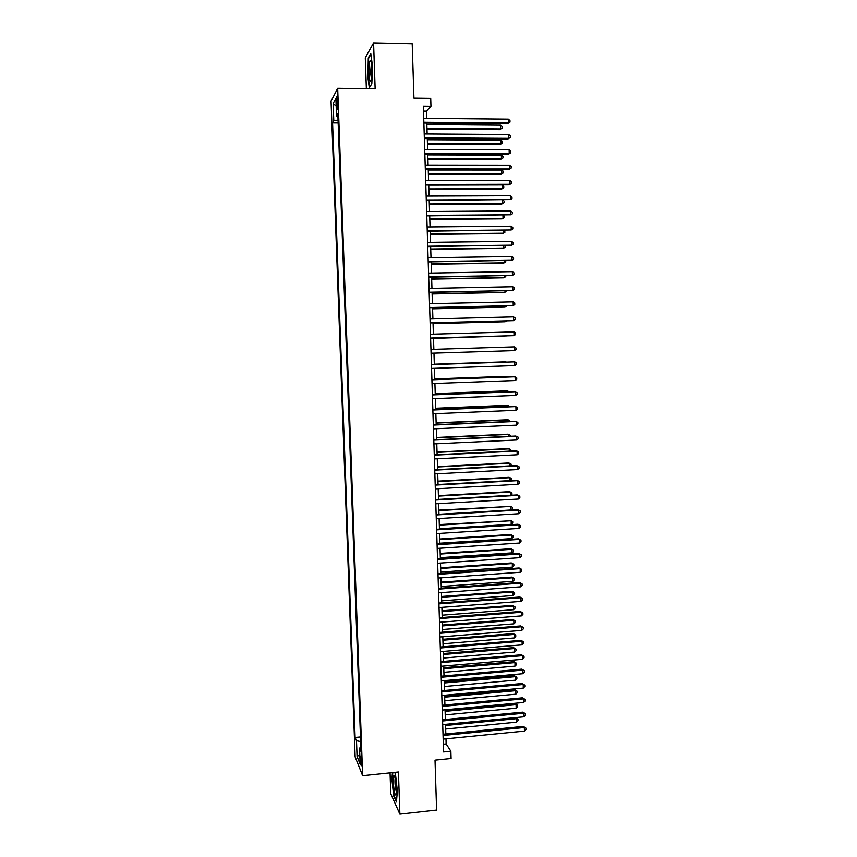 <?xml version="1.0" encoding="UTF-8"?>
<svg xmlns="http://www.w3.org/2000/svg" width="857" height="857" viewBox="0 0 857 857"><rect width="100%" height="100%" fill="white"/><g stroke="black" fill="none" stroke-linecap="round" stroke-linejoin="round"><path stroke-width="1.29" d="M361.675 762.559C361.386 757.984 360.99 755.842 360.486 756.153L360.347 759.302C360.636 763.866 361.033 765.997 361.536 765.708L361.675 762.559M390.042 772.853L390.771 793.786L399.876 814.15L436.609 810.079L435.024 760.138L451.093 758.499L450.868 751.203L446.143 743.94L445.983 738.841M331.059 101.158L355.141 756.892L362.64 775.692L337.679 88.314L331.059 101.158M337.679 88.314L375.141 88.849L373.577 42.85L365.286 57.783L366.357 88.732M373.577 42.85L412.206 43.707L413.942 98.116L430.717 98.33L430.964 106.225L423.347 106.139L443.572 751.943L450.868 751.203M336.447 102.433L336.576 105.914C336.737 109.107 337.015 110.339 337.401 109.621L337.594 100.29C337.433 97.109 337.155 95.866 336.769 96.595L336.447 102.433L337.679 102.444M360.861 747.411L359.554 748.054L361.011 751.525L337.819 113.66L336.522 115.931L337.915 116.284M359.554 748.054L360.144 764.133L357.069 756.517L356.491 740.737L355.109 737.459L332.57 122.883L333.791 120.73L333.169 103.708L335.89 98.555L336.522 115.931M399.876 814.15L398.441 771.986L362.64 775.692M426.668 118.362L426.443 111.142L430.964 106.225M445.833 733.967L445.533 724.326M445.383 719.505L445.072 709.8M444.933 705.011L444.622 695.241M444.472 690.496L444.172 680.662M444.022 675.959L443.712 666.05M443.572 661.39L443.262 651.416M443.112 646.789L442.801 636.751M442.662 632.166L442.351 622.064M442.201 617.522L441.891 607.356M441.751 602.857L441.43 592.616M441.291 588.159L440.969 577.854M440.83 573.429L440.509 563.06M440.369 558.678L440.048 548.244M439.909 543.906L439.587 533.397M439.448 529.101L439.127 518.528M510.858 510.001L510.761 506.412L512.315 507.248L512.357 508.683L510.858 510.001L438.988 514.264L438.655 503.627M438.527 499.417L438.195 488.704M438.066 484.526L437.723 473.75M437.595 469.615L437.263 458.763M437.134 454.681L436.791 443.765M436.674 439.716L436.331 428.725M436.202 424.729L435.859 413.663M435.731 409.71L435.388 398.58M435.27 394.67L434.917 383.465M434.799 379.597L434.445 368.328M434.328 364.493L433.974 353.159L506.594 350.877L433.974 353.159M433.856 349.356L433.503 338.012M433.385 334.155L433.031 322.832M432.914 318.922L432.56 307.631M432.431 303.657L432.078 292.398M431.96 288.37L431.607 277.143M431.478 273.062L431.135 261.867M431.007 257.721L430.653 246.548M430.525 242.349L430.182 231.208M430.043 226.944L429.7 215.846M429.561 211.518L429.218 200.442M429.078 196.06L428.736 185.026M428.596 180.581L428.254 169.568M428.114 165.069L427.772 154.089M427.632 149.525L427.289 138.577M427.15 133.96L426.807 123.044M423.508 111.11L426.443 111.142M443.326 744.219L446.143 743.94M338.054 119.991L333.791 120.73M338.161 122.926L332.57 122.883M360.476 736.945L355.109 737.459M356.491 740.737L360.647 741.573M336.158 105.807L333.169 103.708M357.069 756.517L359.801 754.663M367.567 74.955L369.303 87.843L371.809 83.868L372.57 66.557L370.77 53.509L368.274 57.922L367.953 74.955M392.42 772.618L391.885 779.324L393.695 795.928L396.437 801.991L397.359 791.086L395.484 774.15L394.638 772.382M368.853 57.944L368.274 57.922M423.883 123.022L507.44 123.729L508.437 122.969L423.851 122.24M508.34 119.123L509.969 120.526L510.011 122.058L508.437 122.969L508.34 119.123L423.733 118.33M510.011 122.058L507.44 123.729M427 129.096L499.706 129.643L500.649 128.914L500.552 125.165L426.861 124.565M426.979 128.357L500.649 128.914L502.191 128.025L499.706 129.643M500.552 125.165L502.148 126.525L502.191 128.025M371.809 68.356C371.574 63.139 371.06 60.483 370.278 60.365C369.238 61.715 368.778 66.01 368.885 73.252C369.346 80.826 370.117 82.872 371.199 79.401L371.809 68.356M371.392 63.279L370.61 72.684L371.381 78.373M371.809 83.857L369.624 87.318L367.942 74.827L368.628 58.33L370.888 54.355M395.398 778.713L393.952 775.199C392.935 777.781 393.063 783.18 394.349 791.418C395.173 795.178 395.827 795.971 396.298 793.807C396.727 789.64 396.427 784.605 395.398 778.713M395.227 777.92C394.756 780.77 394.938 784.712 395.795 789.747L396.47 792.082M396.512 801.091L394.006 795.564L392.249 779.474L392.806 772.575M424.365 138.566L507.847 139.048L508.844 138.341L424.344 137.838M508.737 134.495L510.376 135.877L510.408 137.409L508.844 138.341L508.737 134.495L424.226 133.938M510.408 137.409L507.847 139.048M424.847 154.078L508.255 154.346L509.251 153.682L424.826 153.403M509.144 149.846L510.772 151.207L510.815 152.739L509.251 153.682L509.144 149.846L424.708 149.514M510.815 152.739L508.255 154.346M425.34 169.568L508.651 169.6L509.647 168.99L425.318 168.947M509.551 165.165L511.179 166.504L511.211 168.036L509.647 168.99L509.551 165.165L425.201 165.069M425.822 185.026L509.058 184.844L510.054 184.276L425.8 184.459M509.947 180.463L511.575 181.78L511.618 183.302L510.054 184.276L509.947 180.463L425.683 180.581M427.472 144.222L500.102 144.576L501.045 143.901L500.949 140.152L427.332 139.745M427.45 143.537L501.045 143.901L502.588 142.99L500.102 144.576M500.949 140.152L502.545 141.491L502.588 142.99M427.943 159.316L500.499 159.477L501.452 158.856L501.356 155.117L427.804 154.892M427.922 158.684L501.452 158.856L502.984 157.924L500.499 159.477M501.356 155.117L502.952 156.435L502.984 157.924M428.404 174.389L500.906 174.357L501.848 173.778L501.752 170.05L428.275 170.018M428.393 173.8L501.848 173.778L503.391 172.835L503.348 171.346L501.752 170.05M428.875 189.429L501.302 189.215L502.245 188.679L502.148 184.951L428.746 185.123M428.864 188.894L502.245 188.679L503.787 187.715L503.745 186.237L502.148 184.951M426.304 200.463L510.451 199.542L426.283 199.949M510.354 195.728L511.972 197.024L512.015 198.545L510.451 199.542L510.354 195.728L426.165 196.071M429.346 204.448L501.699 204.041L502.652 203.559L502.556 200.088M429.325 203.955L502.652 203.559L504.184 202.573L504.141 201.095L502.866 200.088M426.786 215.868L510.858 214.775L426.775 215.396M510.751 210.961L512.379 212.236L512.411 213.757L510.858 214.775L510.751 210.961L426.647 211.54M429.807 219.435L502.095 218.846L503.048 218.406L502.963 215.289M429.796 218.996L503.048 218.406L504.58 217.41L503.702 215.278M427.268 231.24L511.254 229.976L427.257 230.833M511.158 226.173L512.775 227.426L512.807 228.937L511.254 229.976L511.158 226.173L427.129 226.976M430.278 234.4L502.491 233.618L503.445 233.222L503.37 230.458M430.268 234.015L503.445 233.222L504.977 232.215L504.559 230.447M427.75 246.591L511.65 245.156L427.739 246.227M511.554 241.363L513.172 242.585L513.214 244.106L511.65 245.156L511.554 241.363L427.611 242.381M430.739 249.333L502.888 248.369L503.841 248.027L503.777 245.605M430.728 249.001L503.841 248.027L505.362 246.998L505.33 245.584M428.232 261.91L512.058 260.303L428.221 261.599M511.95 256.511L513.568 257.721L513.611 259.232L512.058 260.303L511.95 256.511L428.093 257.764M431.21 264.245L503.284 263.099L504.237 262.799L504.184 260.721M431.2 263.956L504.237 262.799L505.759 261.749L505.737 260.699M428.704 277.197L512.454 275.418L428.693 276.94M512.347 271.648L513.964 272.826L514.007 274.336L512.454 275.418L512.347 271.648L428.575 273.115M431.671 279.136L503.68 277.797L504.634 277.539L504.58 275.815M431.66 278.889L504.634 277.539L506.133 275.793M429.186 292.462L512.85 290.512L429.175 292.258M512.754 286.741L514.361 287.909L514.404 289.42L512.85 290.512L512.754 286.741L429.057 288.434M432.132 293.994L504.077 292.473L505.03 292.258L504.987 290.887M432.121 293.801L505.03 292.258L506.541 290.855M429.657 307.695L513.247 305.585L429.657 307.545M513.15 301.825L514.757 302.96L514.789 304.471L513.247 305.585L513.15 301.825L429.539 303.732M432.592 308.82L504.473 307.117L505.416 306.956L505.394 305.917M432.592 308.681L505.416 306.956L506.905 305.885M433.053 323.625L504.859 321.739L505.791 320.936M433.053 323.528L505.812 321.621L506.787 320.904M433.513 338.408L506.198 335.912M433.513 338.354L506.691 335.901M430.139 322.907L513.643 320.625L430.128 322.81M513.547 316.865L515.153 317.99L515.186 319.49L513.643 320.625L513.547 316.865L430.01 318.997M430.61 338.087L514.039 335.644L430.61 338.044M513.943 331.895L515.539 332.987L515.582 334.487L514.039 335.644L513.943 331.895L430.493 334.23M514.329 346.881L515.935 347.963L515.978 349.452L514.436 350.631L431.082 353.245L514.436 350.631L514.329 346.881L430.964 349.442M431.446 364.632L514.725 361.847L514.821 365.585L431.564 368.424M431.446 364.589L514.725 361.847L516.332 362.907L516.364 364.396L514.821 365.585M505.941 361.825L434.317 364.204L505.941 361.825M431.917 379.79L515.121 376.791L515.218 380.519L432.035 383.572M431.917 379.694L514.114 376.737L516.717 377.83L516.76 379.319L515.218 380.519M507.29 376.984L506.326 376.352L434.778 378.912M508.147 376.951L507.28 376.394L434.778 378.998M432.389 394.916L515.518 391.703L515.614 395.431L432.506 398.698M432.389 394.777L514.511 391.606L517.114 392.72L517.146 394.209L515.614 395.431M507.698 391.874L507.665 390.942L506.712 390.846L435.238 393.599M509.058 391.82L507.665 390.942L435.238 393.727M432.86 410.021L515.903 406.593L516 410.31L432.978 413.792M432.86 409.828L514.907 406.443L517.499 407.589L517.542 409.068L516 410.31M508.094 406.732L508.062 405.468L507.108 405.329L435.688 408.253M509.626 406.668L508.062 405.468L435.699 408.435M433.331 425.093L516.3 421.451L516.396 425.168L433.449 428.854M433.331 424.858L515.293 421.258L517.885 422.426L517.928 423.904L516.396 425.168M508.49 421.558L508.447 419.962L507.494 419.78L436.149 422.887M510.022 421.494L508.447 419.962L436.149 423.112M433.803 440.144L516.685 436.288L516.782 439.995L433.921 443.894M433.803 439.855L515.678 436.052L518.281 437.241L518.314 438.72L516.782 439.995M508.887 436.363L508.833 434.435L507.88 434.21L436.599 437.488M510.418 436.299L510.397 435.367L508.833 434.435L436.609 437.766M434.274 455.163L517.071 451.093L517.178 454.788L434.392 458.913M434.263 454.821L516.075 450.814L518.667 452.025L518.699 453.503L517.178 454.788M509.283 451.146L509.219 448.875L508.265 448.607L437.049 452.067M510.815 451.071L510.783 449.786L509.219 448.875L437.059 452.389M434.745 470.15L517.467 465.876L517.564 469.572L434.863 473.9M434.735 469.765L516.46 465.544L519.053 466.786L519.096 468.265L517.564 469.572M435.217 485.116L517.853 480.638L517.949 484.312L435.335 488.854M435.206 484.687L516.846 480.252L519.438 481.527L519.481 482.994L517.949 484.312M435.677 500.06L518.239 495.357L518.335 499.042L435.795 503.787M435.667 499.577L517.232 494.939L519.824 496.235L519.867 497.703L518.335 499.042M509.679 465.897L509.604 463.305L508.651 462.984L437.509 466.626M510.965 465.833L511.168 464.194L509.604 463.305L437.52 466.99M510.076 480.627L509.99 477.692L509.037 477.338L437.959 481.152M510.922 480.584L511.554 478.57L509.99 477.692L437.97 481.559M510.461 495.325L510.376 492.068L509.422 491.672L438.409 495.657M510.879 495.303L511.972 494.35L511.929 492.925L510.376 492.068L438.42 496.117M436.149 514.971L518.624 510.065L518.721 513.739L436.267 518.699M436.127 514.436L517.628 509.594L520.21 510.911L520.253 512.379L518.721 513.739M438.88 510.633L510.761 506.412L438.859 510.129M436.62 529.862L519.01 524.741L519.106 528.405L436.727 533.579M436.599 529.272L518.014 524.227L520.595 525.577L520.628 527.034L519.106 528.405M439.437 528.758L511.243 524.313L511.147 520.735L439.309 524.58M511.243 524.313L512.732 522.984L512.7 521.549L511.147 520.735L439.33 525.137M437.081 544.72L519.396 539.396L519.492 543.049L437.199 548.426M437.059 544.088L518.399 538.839L520.981 540.199L521.013 541.667L519.492 543.049M518.399 538.839L520.981 540.199M439.887 543.22L511.629 538.603L511.533 535.036L510.568 534.5L439.759 539.01M510.568 534.5L513.075 535.829L511.533 535.036L439.78 539.61M513.075 535.829L513.118 537.253L511.629 538.603M437.541 559.546L519.781 554.018L519.878 557.671L437.659 563.253M437.52 558.871L518.785 553.418L521.356 554.811L521.399 556.268L519.878 557.671M518.785 553.418L521.356 554.811M440.337 557.671L512.004 552.872L511.908 549.305L510.954 548.737L440.209 553.418M510.954 548.737L513.461 550.076L511.908 549.305L440.23 554.061M513.461 550.076L513.493 551.501L512.004 552.872M438.013 574.351L520.167 568.62L520.263 572.262L438.12 578.047M437.981 573.633L519.16 567.977L521.742 569.391L521.784 570.848L520.263 572.262M519.16 567.977L521.742 569.391M438.473 589.134L520.553 583.188L520.649 586.831L438.591 592.83M438.452 588.363L519.546 582.503L522.127 583.938L522.159 585.395L520.649 586.831M519.546 582.503L522.127 583.938M438.934 603.885L520.938 597.736L521.035 601.378L439.052 607.57M438.902 603.06L519.931 597.008L522.502 598.475L522.545 599.921L521.035 601.378M519.931 597.008L522.502 598.475M440.787 572.08L512.39 567.109L512.293 563.552L511.34 562.942L440.659 567.795M511.34 562.942L513.836 564.313L512.293 563.552L440.68 568.48M513.836 564.313L513.879 565.727L512.39 567.109M441.237 586.477L512.775 581.325L512.679 577.779L511.715 577.115L441.098 582.149M511.715 577.115L514.221 578.518L512.679 577.779L441.13 582.878M514.221 578.518L514.254 579.932L512.775 581.325M441.687 600.843L513.15 595.519L513.054 591.973L512.1 591.276L441.548 596.472M512.1 591.276L514.596 592.69L513.054 591.973L441.569 597.254M514.596 592.69L514.639 594.115L513.15 595.519M439.395 618.615L521.324 612.262L521.41 615.894L439.512 622.289M439.362 617.747L520.317 611.48L522.888 612.969L522.92 614.426L521.41 615.894M520.317 611.48L522.888 612.969M442.126 615.187L513.536 609.691L513.439 606.145L512.475 605.406L441.998 610.773M512.475 605.406L514.971 606.852L513.439 606.145L442.019 611.598M514.971 606.852L515.014 608.266L513.536 609.691M439.855 633.312L521.699 626.756L521.795 630.377L439.973 636.987M439.823 632.402L520.692 625.931L523.263 627.453L523.306 628.899L521.795 630.377M520.692 625.931L523.263 627.453M442.576 629.499L513.911 623.832L513.814 620.297L512.861 619.515L442.437 625.053M512.861 619.515L515.357 620.982L513.814 620.297L442.469 625.921M515.357 620.982L515.389 622.396L513.911 623.832M440.316 647.988L522.084 641.229L522.181 644.85L440.423 651.652M440.284 647.024L521.077 640.361L523.648 641.904L523.681 643.35L522.181 644.85M521.077 640.361L523.648 641.904M443.026 643.789L514.286 637.951L514.189 634.426L513.236 633.602L442.887 639.311M513.236 633.602L515.732 635.091L514.189 634.426L442.908 640.222M515.732 635.091L515.764 636.494L514.286 637.951M440.777 662.632L522.459 655.68L522.556 659.29L440.884 666.296M440.744 661.625L521.452 654.769L524.023 656.333L524.066 657.769L522.556 659.29M521.452 654.769L524.023 656.333M443.465 658.058L514.661 652.048L514.575 648.524L513.611 647.656L443.326 653.537M513.611 647.656L516.107 649.167L514.575 648.524L443.358 654.491M516.107 649.167L516.139 650.581L514.661 652.048M441.226 677.255L522.845 670.099L522.941 673.698L441.344 680.908M441.194 676.205L521.838 669.146L524.398 670.731L524.441 672.167L522.941 673.698M521.838 669.146L524.398 670.731M443.905 672.306L515.046 666.125L514.95 662.611L513.986 661.69L443.765 667.742M513.986 661.69L516.482 663.232L514.95 662.611L443.797 668.749M516.482 663.232L516.514 664.636L515.046 666.125M441.687 691.856L523.22 684.497L523.316 688.096L441.805 695.498M441.655 690.753L522.213 683.5L524.773 685.107L524.816 686.543L523.316 688.096M522.213 683.5L524.773 685.107M444.355 686.521L515.421 680.169L515.325 676.655L514.361 675.702L444.205 681.915M514.361 675.702L516.857 677.266L515.325 676.655L444.237 682.965M516.857 677.266L516.889 678.669L515.421 680.169M442.148 706.425L523.595 698.862L523.691 702.451L442.255 710.067M442.105 705.279L522.588 697.823L525.159 699.462L525.191 700.887L523.691 702.451M522.588 697.823L525.159 699.462M444.794 700.715L515.796 694.191L515.7 690.688L514.736 689.692L444.654 696.077M514.736 689.692L517.232 691.278L515.7 690.688L444.687 697.169M517.232 691.278L517.264 692.681L515.796 694.191M442.598 720.973L523.981 713.217L524.066 716.795L442.715 724.604M442.566 719.773L522.963 712.124L525.534 713.785L525.566 715.22L524.066 716.795M522.963 712.124L525.534 713.785M445.233 714.877L516.171 708.193L516.075 704.69L515.111 703.661L445.094 710.207M515.111 703.661L517.607 705.268L516.075 704.69L445.126 711.342M517.607 705.268L517.639 706.661L516.171 708.193M443.048 735.488L524.355 727.529L524.452 731.107L443.165 739.109M443.015 734.245L523.348 726.404L525.909 728.086L525.941 729.511L524.452 731.107M523.348 726.404L525.909 728.086M445.672 729.028L516.546 722.172L516.45 718.68L445.565 725.493M515.518 717.62L517.982 719.227L518.014 720.619L516.546 722.172M517.982 719.227L515.507 717.62M337.744 105.925L336.576 105.914M371.156 61.993L370.278 60.365M394.841 776.506L393.952 775.199"/></g></svg>
